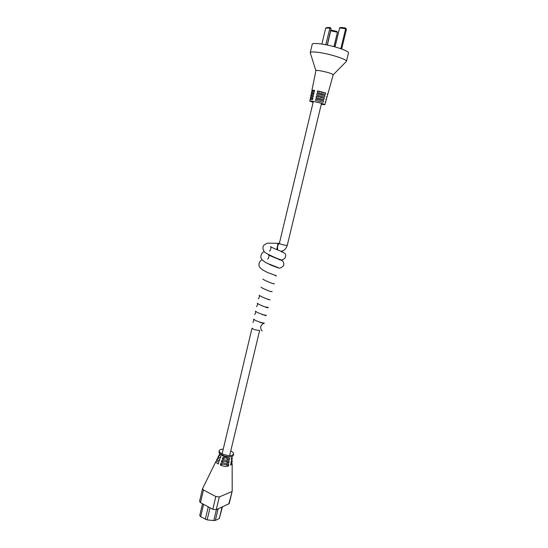 <?xml version="1.0" encoding="UTF-8"?>
<svg xmlns="http://www.w3.org/2000/svg" width="548" height="548" viewBox="0 0 548 548"><rect width="100%" height="100%" fill="white"/><g stroke="black" fill="none" stroke-linecap="round" stroke-linejoin="round"><path stroke-width="0.82" d="M231.044 456.676L230.776 456.765C226.817 457.525 223.255 456.676 220.091 454.224L219.837 453.929M219.241 450.716L218.981 452.443L220.036 453.874L224.344 455.998L227.578 456.683C230.893 456.998 232.818 456.532 233.338 455.292L233.352 455.251M223.235 449.175C220.919 449.202 219.59 449.703 219.248 450.675C219.07 451.71 220.043 452.771 222.166 453.867C227.947 456.087 231.763 456.169 233.619 454.128C233.791 453.093 232.838 452.038 230.756 450.956M216.686 460.758L215.761 461.759L202.555 488.672L203.452 489.96L200.472 502.626L199.541 501.42L202.513 488.789M215.761 461.759L216.186 462.608L218.323 463.971L218.899 462.265L216.94 460.984L216.597 460.032L217.124 458.895M217.953 457.916L217.179 458.779L217.481 459.827L219.316 461.053L219.892 459.347L218.234 458.203L217.967 457.053L218.508 455.826L218.775 457.046L220.31 458.128L220.892 456.422L219.529 455.422L219.515 453.484M219.227 455.052L218.508 455.826M231.619 462.889L232.153 463.581L230.482 465.17L230.893 463.457L232.153 461.95L232.153 460.793L230.886 462.252L232.16 459.183L232.167 458.06L231.277 459.327L232.208 456.354M228.749 504.085L232.201 491.186L229.187 503.639L216.248 509.715L212.775 509.304L215.823 496.529L203.452 489.96M215.823 496.529L219.31 496.954L216.248 509.715M231.77 491.611L219.31 496.954M232.201 491.186L232.153 463.581M231.722 460.156L232.153 460.793M231.831 457.429L232.167 458.06M220.892 463.266C223.81 464.629 226.413 464.964 228.701 464.279L228.475 465.992C226.125 466.793 223.406 466.451 220.317 464.971L220.892 463.266M222.885 457.416L229.756 458.436L229.242 460.108C227.105 460.526 224.79 460.197 222.303 459.121L222.885 457.416M221.885 460.341C224.502 461.498 226.899 461.834 229.085 461.334L228.859 463.053C226.619 463.656 224.098 463.327 221.303 462.046L221.885 460.341M212.775 509.304L200.472 502.626M222.413 506.941L219.275 518.552L215.343 520.401L213.789 520.573L207.144 519.881L200.664 516.743L199.739 515.517L202.52 503.742M220.317 464.971L222.824 464.046M222.303 459.121L224.296 458.402M221.303 462.046L223.632 461.197M346.226 61.575L346.439 61.28C347.425 59.554 331.184 54.238 319.566 52.553C313.723 51.711 310.62 51.738 310.25 52.642L310.291 52.916M348.466 52.985L348.48 52.944C349.501 51.067 333.259 45.635 321.594 44.032C315.737 43.224 312.613 43.313 312.223 44.292L310.257 52.601M315.908 70.719L315.908 70.678C316.08 70.308 317.566 70.343 320.368 70.795C327.615 72.22 331.889 73.555 333.198 74.809L346.391 61.41M310.867 95.503L311.093 94.4L313.655 94.475L313.99 92.941L311.401 92.872L311.661 94.222M311.408 92.865L311.62 91.797L314.23 91.859L314.573 90.317L311.935 90.269L312.209 91.626M321.258 104.373L324.875 104.702C323.663 103.86 319.902 102.777 313.586 101.442L309.736 101.079L310.031 99.64L312.49 99.743L312.826 98.208L310.339 98.113L310.572 99.455M310.339 98.106L310.558 97.037L313.066 97.133L313.408 95.592L310.867 95.51L311.113 96.859M309.736 101.079L313.114 102.421M325.656 92.996L325.265 94.523L317.271 92.413L317.614 90.872L325.656 92.996L321.395 92.222M324.875 104.702L325.69 101.784L325.122 101.894M325.69 101.784L326.396 99.229L325.813 99.352M326.697 98.147L327.122 96.633L326.519 96.763M324.95 95.585L324.553 97.112L316.689 95.044L317.032 93.503L324.95 95.585L320.868 94.831M324.231 98.202L323.834 99.729L316.1 97.702L316.443 96.16L324.231 98.202L320.327 97.476M323.526 100.784L323.128 102.305L315.525 100.318L315.86 98.784L323.526 100.784L319.799 100.085M327.409 95.585L327.834 94.071L327.211 94.215M319.916 91.831L317.614 90.872M319.244 94.407L317.032 93.503M318.559 97.017L316.443 96.16M317.888 99.592L315.86 98.784M340.815 48.697L345.658 28.722L339.616 27.927L340.918 27.4L345.507 28.003L346.452 29.202L345.507 28.003M346.452 29.202L341.644 48.991M339.616 27.927L335.04 46.916M330.752 30.777L331.8 30.277L336.869 31.407L337.431 32.264L330.752 30.777L327.334 45.052M334.116 46.662L337.431 32.264L333.972 46.621M325.69 28.147L327.026 27.537L330.101 27.482L331.129 28.599L329.732 28.078L325.69 28.147L321.895 44.073M330.101 27.482L325.745 44.737M331.129 28.599L327.19 45.025M279.138 243.285L277.966 243.757L276.843 249.635M260.862 322.71L261.28 322.594M276.809 249.621L277.507 245.929M219.275 518.552L222.029 507.112M215.343 520.401L218.111 508.88M213.789 520.573L216.412 509.647M207.144 519.881L210.021 507.811M205.294 519.319L208.261 506.852M200.664 516.743L203.596 504.324M228.475 465.992L225.714 464.608M229.242 460.108L226.646 458.82M228.859 463.053L225.975 461.615M311.654 93.133L313.86 93.537M312.189 90.536L314.429 90.947M310.579 98.345L312.709 98.743M311.113 95.756L313.278 96.16M258.978 330.314C255.423 330.095 253.101 329.369 252.025 328.156M313.353 101.401L279.343 243.435C280.686 244.25 283.131 244.908 286.673 245.422L287.255 245.346L321.505 103.36M279.35 243.483C277.658 244.901 277.144 247.08 277.795 250.011M219.912 454.039L219.344 453.251M233.338 455.292L233.619 454.128M346.439 61.28L348.48 52.944M311.935 90.256L315.908 70.678M326.396 99.229L326.704 98.133M327.122 96.633L327.416 95.578M327.834 94.071L333.198 74.809M315.901 70.699L310.25 52.786M252.018 328.17L222.118 453.847M282.727 251.964L281.884 251.539C279.761 250.895 271.294 247.422 270.452 246.545C271.767 248.278 269.712 251.45 269.465 250.984M279.713 259.348L280.22 259.793M262.239 330.876C261.43 330.855 260.896 329.458 260.629 326.683C262.054 324.341 263.198 323.334 264.054 323.656L255.916 320.649L253.566 319.162C253.875 320.546 253.635 321.608 252.861 322.347M259.738 322.32L264.204 323.087M266.054 315.764L257.834 312.709L255.423 311.209C255.765 312.607 255.519 313.709 254.683 314.525M262.273 314.6L266.184 315.264M268.068 307.853L267.266 307.613C265.314 307.325 257.834 304.072 257.286 303.229C257.827 303.989 257.567 305.133 256.519 306.675M278.754 243.298L267.801 243.148C265.52 243.785 263.944 244.888 263.088 246.47C262.65 248.847 263.362 250.943 265.239 252.744C272.507 256.567 277.631 258.868 280.61 259.663C281.145 260.855 287.296 258.766 285.255 253.745L282.59 252.018L281.364 251.888M275.966 275.589L267.643 272.562L262.595 269.897L260.17 267.76C257.964 265.883 258.944 260.91 262.197 259.793M279.549 259.951C280.925 259.649 284.789 261.266 283.597 265.595C281.124 268.164 279.206 268.794 277.843 267.486L267.054 263.239C264.163 261.677 262.334 260.238 261.581 258.93C259.773 257.238 261.691 251.97 264.163 251.717M262.896 279.11C262.225 279.09 269.075 282.528 273.199 283.638L274.178 283.974M272.226 291.659L270.253 291.351M261.019 287.179C260.971 287.59 268.239 290.974 271.212 291.659M268.76 299.318L267.547 299.119M258.355 298.804C259.457 297.249 259.725 296.05 259.149 295.214C258.649 295.338 265.595 298.797 269.239 299.646L270.089 299.914M267.602 259.019C269.13 258.451 269.191 254.683 268.554 254.731C267.904 255.06 279.411 259.629 280.466 259.937M277.884 267.499L278.432 267.808L277.939 267.78M266.664 262.889L270.849 265.102L278.322 267.945M276.336 275.788L275.528 275.699M268.184 307.421L264.883 306.866M275.185 275.589L276.24 275.973M274.274 283.741L272.931 283.556M281.323 251.327L283.624 250.422C283.83 250.169 285.487 249.943 287.255 245.346M260.56 322.484L260.026 322.423M259.649 330.403L229.633 455.628"/></g></svg>
